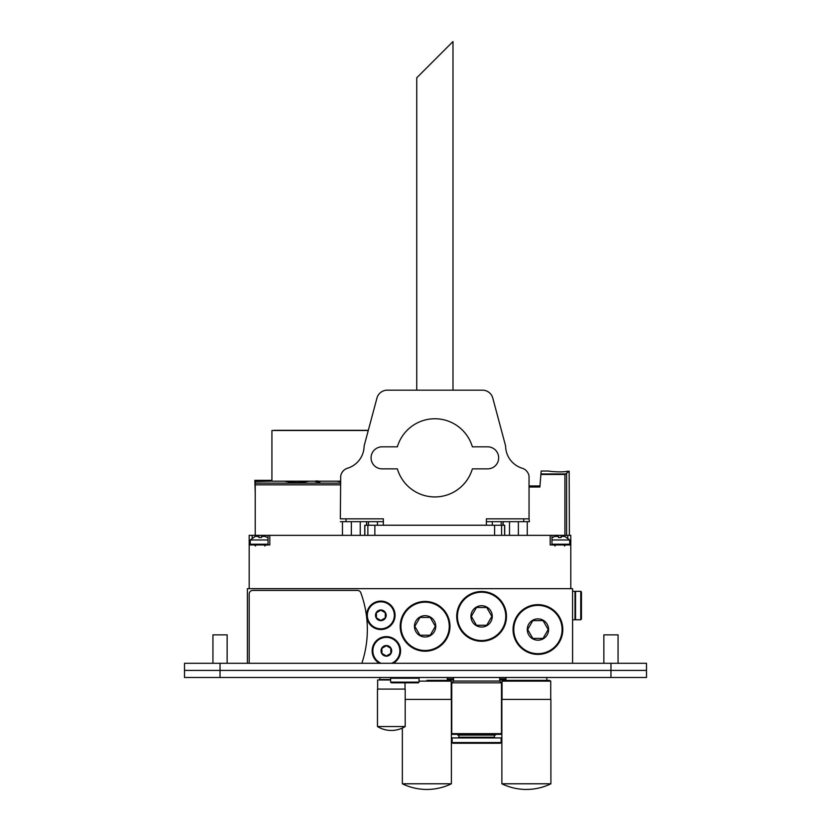 <?xml version="1.0" encoding="UTF-8"?>
<svg xmlns="http://www.w3.org/2000/svg" width="831" height="831" viewBox="0 0 831 831"><rect width="100%" height="100%" fill="white"/><g stroke="black" fill="none" stroke-linecap="round" stroke-linejoin="round"><path stroke-width="1.25" d="M247.409 663.294L247.409 588.66L572.58 588.66L572.58 663.294M249.186 663.294L249.186 593.988A3.553 3.553 0 0 1 252.738 590.436L357.475 590.436A3.553 3.553 0 0 1 360.81 592.763A106.617 106.617 0 0 1 361.859 663.294M319.904 481.284L318.512 481.18M317.473 481.035L316.923 481.211M316.923 481.284C315.157 481.056 315.468 480.962 317.868 480.993M319.904 481.99L315.635 481.751L319.904 481.45L319.904 481.99L319.904 481.45M569.38 535.351L569.162 471.25L567.23 471.25C563.013 472.59 548.377 471.426 548.948 471.032C548.377 471.426 563.013 472.59 567.23 471.25C563.013 472.59 548.377 471.426 548.948 471.032C548.377 471.426 563.013 472.59 567.23 471.25C563.013 472.59 548.377 471.426 548.948 471.032C548.377 471.426 563.013 472.59 567.23 471.25C563.013 472.59 548.377 471.426 548.948 471.032C548.377 471.426 563.013 472.59 567.23 471.25C563.013 472.59 548.377 471.426 548.948 471.032C548.377 471.426 563.013 472.59 567.23 471.25C563.013 472.59 548.377 471.426 548.948 471.032C548.377 471.426 563.013 472.59 567.23 471.25C563.013 472.59 548.377 471.426 548.948 471.032C548.377 471.426 563.013 472.59 567.23 471.25C563.013 472.59 548.377 471.426 548.948 471.032C548.377 471.426 563.013 472.59 567.23 471.25M569.162 471.25L564.914 474.47L540.888 474.47L541.189 471.032L548.948 471.032M540.888 474.47L539.88 487.018L529.046 487.018M539.88 485.958L529.046 485.958M270.864 481.17L270.864 480.339L254.868 480.339L254.868 481.17L270.864 481.17L255.221 481.523L255.221 535.351M254.868 481.17L255.221 492.71M254.868 480.339L270.864 480.339M308.685 481.242L308.966 481.18C300.853 482.956 292.751 482.956 284.638 481.18M340.689 481.928L336.877 481.18M430.229 617.443L435.351 626.335L430.229 635.216L419.967 635.216L414.835 626.335L419.967 617.443L430.229 617.443M435.756 626.335A10.658 10.658 0 0 1 419.769 635.559A10.658 10.658 0 0 1 419.769 617.101A10.658 10.658 0 0 1 435.756 626.335M449.976 626.335A24.878 24.878 0 0 1 412.654 647.879A24.878 24.878 0 0 1 412.654 604.781A24.878 24.878 0 0 1 449.976 626.335M486.727 607.492L491.859 616.384L486.727 625.265L476.475 625.265L471.343 616.384L476.475 607.492L486.727 607.492M492.264 616.384A10.658 10.658 0 0 1 476.267 625.608A10.658 10.658 0 0 1 476.267 607.149A10.658 10.658 0 0 1 492.264 616.384M506.474 616.384A24.878 24.878 0 0 1 469.162 637.928A24.878 24.878 0 0 1 469.162 594.84A24.878 24.878 0 0 1 506.474 616.384M543.058 620.643L548.19 629.524L543.058 638.416L532.796 638.416L527.675 629.524L532.796 620.643L543.058 620.643M548.595 629.524A10.658 10.658 0 0 1 532.598 638.759A10.658 10.658 0 0 1 532.598 620.3A10.658 10.658 0 0 1 548.595 629.524M562.805 629.524A24.878 24.878 0 0 1 525.493 651.068A24.878 24.878 0 0 1 525.493 607.98A24.878 24.878 0 0 1 562.805 629.524M385.293 617.88L380.847 620.445L376.412 617.88L376.412 612.748L380.847 610.183L385.293 612.748L385.293 617.88M380.847 620.643A5.329 5.329 0 0 1 376.235 612.644A5.329 5.329 0 0 1 385.47 612.644A5.329 5.329 0 0 1 380.847 620.643M380.847 629.524A14.21 14.21 0 0 1 368.538 608.209A14.21 14.21 0 0 1 393.156 608.209A14.21 14.21 0 0 1 380.847 629.524M390.799 653.415L386.363 655.981L381.917 653.415L381.917 648.284L386.363 645.718L390.799 648.284L390.799 653.415M386.363 656.178A5.329 5.329 0 0 1 381.741 648.19A5.329 5.329 0 0 1 390.975 648.19A5.329 5.329 0 0 1 386.363 656.178M379.476 663.294A14.21 14.21 0 0 1 375.415 641.781A14.21 14.21 0 0 1 397.301 641.781A14.21 14.21 0 0 1 393.24 663.294M551.961 539.973L569.734 539.973L564.758 536.421L561.133 536.421L561.133 537.491L558.432 537.491L558.432 536.421L554.807 536.421L551.961 537.865M268.029 537.865L265.172 536.421L261.547 536.421L261.547 537.491L258.846 537.491L258.846 536.421L255.221 536.421L250.245 539.973L250.245 544.232L250.962 544.949M268.029 539.973L250.245 539.973M581.461 619.043L581.461 592.036L581.461 619.043L580.755 619.76L575.54 619.76L575.54 591.329L580.755 591.329L581.461 592.036M575.54 618.337L575.01 618.337M572.58 619.76L575.01 619.76L575.01 591.329L572.58 591.329M273.638 430.51A2.67 2.67 0 0 1 274.594 430.333L368.31 430.333M340.689 481.18L271.924 481.18L271.924 430.51L368.268 430.51M610.962 670.399L646.497 670.399L646.497 663.294L610.962 663.294L610.962 670.399L220.038 670.399L610.962 670.399L610.962 677.504L646.497 677.504L646.497 670.399L610.962 670.399M220.038 663.294L184.503 663.294L184.503 670.399L220.038 670.399L184.503 670.399L184.503 677.504L220.038 677.504L220.038 663.294L610.962 663.294M646.497 663.294L646.497 677.504M212.933 634.863L212.933 663.294L212.933 634.863L227.143 634.863L227.143 663.294L227.143 634.863M603.857 663.294L603.857 634.863L618.067 634.863L618.067 663.294L618.067 634.863M610.962 677.504L220.038 677.504M411.947 678.221L390.622 678.221L390.622 682.126L419.053 682.126L419.053 678.221L411.947 678.221M419.053 682.126L418.346 682.833L391.339 682.833L390.622 682.126M405.196 689.086L377.471 689.086L377.471 726.543L405.196 726.543L405.196 689.086M405.019 682.833L405.019 689.086M379.788 677.504L379.788 679.509L390.622 679.509L377.648 679.976L390.622 679.976M455.388 742.54L501.145 742.54L501.145 737.918L452.106 737.918L452.106 742.54L455.388 742.54M452.106 742.54L452.812 743.246L500.439 743.246L501.145 742.54M458.141 737.918L458.857 737.211L494.393 737.211L495.11 737.918M457.788 734.365L457.788 735.082L495.463 735.082L495.463 734.365M451.752 733.659L452.459 734.365L500.792 734.365L501.498 733.659L501.498 682.833L451.752 682.833L451.752 733.659L501.498 733.659M451.752 682.833L453.529 681.056L499.722 681.056L501.498 682.833M550.901 699.422L501.862 699.422L501.862 783.789L550.901 783.789L550.901 699.422M505.944 677.504L505.944 680.392L526.376 680.392L503.274 680.392L502.038 681.129L550.724 681.129L550.724 699.422M546.808 677.504L546.808 680.392L526.376 680.392L549.478 680.392L550.724 681.129M402.349 728.06L402.349 783.789L451.389 783.789L451.389 699.422L405.196 699.422M419.053 681.129L451.212 681.129L451.212 699.422M426.874 680.392L449.976 680.392L451.212 681.129M447.307 679.997L453.529 679.997M447.307 679.633L453.529 679.633M447.307 679.28L453.529 679.28M447.307 678.927L453.529 678.927M499.722 679.997L505.944 679.997M499.722 679.633L505.944 679.633M499.722 679.28L505.944 679.28M499.722 678.927L505.944 678.927M504.708 535.351L504.708 525.265L364.747 525.265L364.747 535.351M342.465 535.351L342.465 521.671M360.239 535.351L360.239 521.671M351.357 535.351L351.357 521.671M509.496 535.351L509.496 521.671M527.27 535.351L527.27 521.671M518.378 535.351L518.378 521.671M269.805 535.351L269.805 544.949L249.186 544.949L249.186 535.351L570.804 535.351L570.804 544.949L570.804 535.351L570.804 544.949L550.184 544.949L550.184 535.351M249.186 588.66L249.186 544.949M570.804 588.66L570.804 544.949M472.372 446.829L487.641 446.829A11.021 11.021 0 0 1 498.662 457.839A11.021 11.021 0 0 1 487.641 468.861L472.372 468.861A39.088 39.088 0 0 1 397.363 468.861L382.094 468.861A11.021 11.021 0 0 1 371.073 457.839A11.021 11.021 0 0 1 382.094 446.829L397.363 446.829A39.088 39.088 0 0 1 472.372 446.829M452.988 41.55L416.747 77.802L452.988 41.55L452.988 390.175M340.689 518.824L383.34 518.824L383.34 525.223L486.395 525.223L486.395 518.824L529.046 518.824L529.046 476.184A9.951 9.951 0 0 0 522.647 468.362A23.455 23.455 0 0 1 505.612 445.977L492.783 398.08A10.658 10.658 0 0 0 482.479 390.175L387.256 390.175A10.658 10.658 0 0 0 376.952 398.08L364.123 445.977A23.455 23.455 0 0 1 347.088 468.362A9.951 9.951 0 0 0 340.689 476.184L340.336 518.824M383.34 521.671L340.336 521.671M529.046 518.824L529.399 521.671L486.395 521.671M523.717 521.671L523.717 518.824L486.395 518.824M383.34 518.824L346.018 518.824L346.018 521.671M566.597 535.351L566.597 473.815M540.929 473.971L566.358 473.971M564.914 535.351L564.914 474.47M255.221 483.133L340.689 483.133M255.221 484.826L340.689 484.826M449.259 626.335A24.161 24.161 0 0 1 413.017 647.256A24.161 24.161 0 0 1 413.017 605.404A24.161 24.161 0 0 1 449.259 626.335M505.767 616.384A24.161 24.161 0 0 1 469.515 637.304A24.161 24.161 0 0 1 469.515 595.453A24.161 24.161 0 0 1 505.767 616.384M562.099 629.524A24.161 24.161 0 0 1 525.846 650.455A24.161 24.161 0 0 1 525.846 608.604A24.161 24.161 0 0 1 562.099 629.524M380.847 628.818A13.504 13.504 0 0 1 369.151 608.562A13.504 13.504 0 0 1 392.544 608.562A13.504 13.504 0 0 1 380.847 628.818M381.097 663.294A13.504 13.504 0 0 1 375.664 642.602A13.504 13.504 0 0 1 397.052 642.602A13.504 13.504 0 0 1 391.619 663.294M569.734 539.973L569.734 544.232L551.961 544.232M268.029 544.232L250.245 544.232M580.755 619.76L580.755 591.329M504.604 535.351L504.604 525.265M501.592 535.351L501.592 525.265M494.59 535.351L494.59 525.265M374.854 535.351L374.854 525.265M367.863 535.351L367.863 525.265M364.851 535.351L364.851 525.265M252.188 535.351L252.188 538L252.188 535.351M567.791 535.351L567.791 538M366.71 521.671L366.71 525.265M368.528 521.671L368.528 525.265M377.419 521.671L377.419 525.265M492.316 521.671L492.316 525.265M501.207 521.671L501.207 525.265M503.025 521.671L503.025 525.265M270.864 480.619L271.924 480.619M569.734 544.232L569.027 544.949M555.16 546.019L554.1 544.949M564.405 546.019L565.475 544.949M255.574 546.019L254.515 544.949M264.819 546.019L265.889 544.949M575.54 592.742L575.01 592.742M391.339 677.504L390.622 678.221M418.346 677.504L419.053 678.221M377.648 679.976L377.648 689.086M377.471 726.543A26.478 26.478 0 0 0 405.196 726.543M494.393 737.211L494.393 735.082M458.857 737.211L458.857 735.082M499.722 681.056L499.722 677.504M453.529 681.056L453.529 677.504M502.038 681.129L502.038 699.422M501.862 783.789A55.968 55.968 0 0 0 550.901 783.789M447.307 680.392L447.307 677.504M402.349 783.789A55.968 55.968 0 0 0 451.389 783.789M268.029 535.351L268.029 544.949M551.961 535.351L551.961 544.949M416.747 390.175L416.747 77.802M366.575 521.671L366.575 525.265M503.16 521.671L503.16 525.265"/></g></svg>
